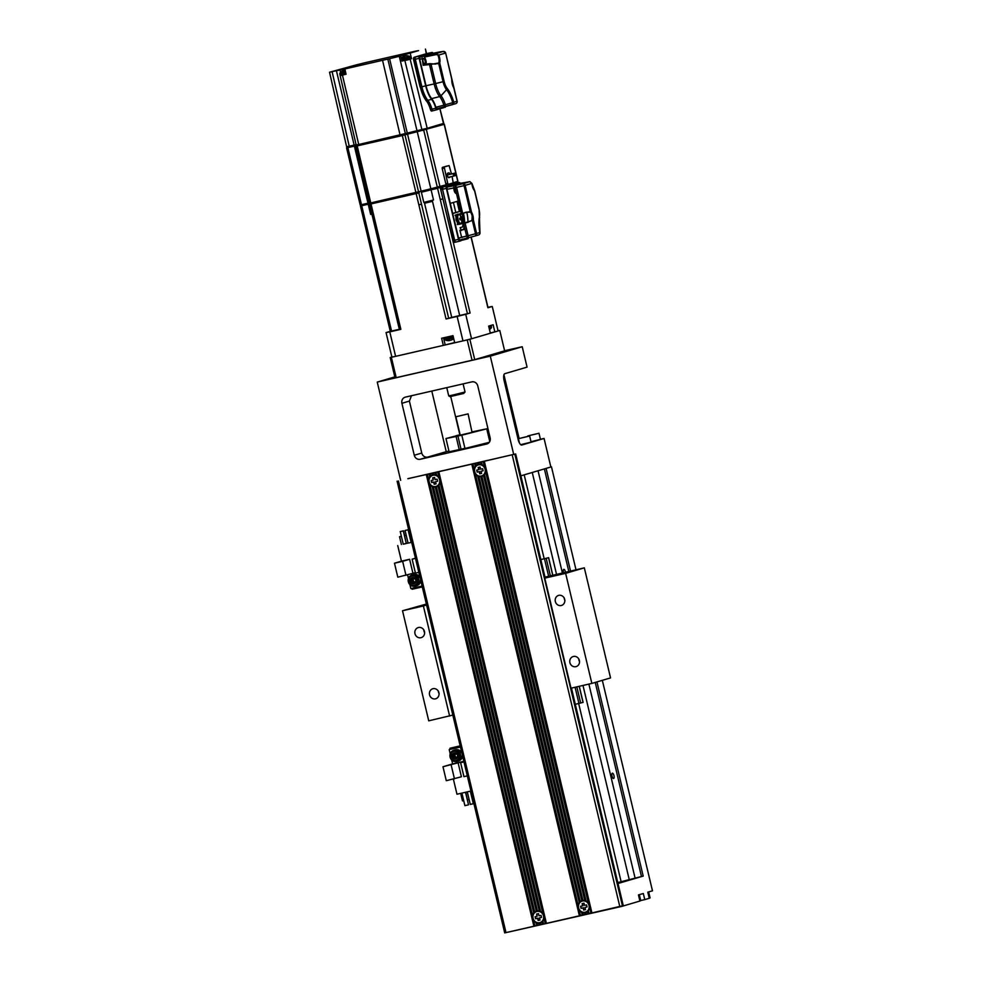 <?xml version="1.0" encoding="UTF-8"?>
<svg xmlns="http://www.w3.org/2000/svg" width="982" height="982" viewBox="0 0 982 982"><rect width="100%" height="100%" fill="white"/><g stroke="black" fill="none" stroke-linecap="round" stroke-linejoin="round"><path stroke-width="1.47" d="M504.601 350.721L522.215 346.744L527.076 367.121L504.858 373.663A6.285 2.332 77.1 0 0 504.073 380.439L518.165 439.555A6.285 2.332 77.1 0 0 521.81 445.018A6.285 2.332 77.1 0 0 521.859 445.006L544.065 438.463L550.865 467.002L520.877 475.828M394.813 376.904L377.248 382.072L490.288 356.147L522.215 346.744M516.213 348.254L509.523 349.813L516.213 348.254M506.872 351.004L500.182 352.575L506.872 351.004M490.288 356.147L513.696 454.396L487.526 460.448M407.861 478.664L426.286 474.564L533.889 926.235L546.409 923.375L438.807 471.691L426.286 474.564M504.858 932.851L533.889 926.235M532.551 915.568L429.907 484.715A6.285 5.831 -106.4 0 0 432.141 486.544L533.729 912.953A6.285 5.831 -106.4 0 0 532.551 915.568L427.072 474.367M535.03 925.977L532.833 918.293L534.687 926.038M533.815 920.895A6.285 5.831 -106.4 0 0 536.049 922.736L537.363 923.19A6.285 5.831 -106.4 0 0 539.179 923.276L540.321 923.019A6.285 5.831 -106.4 0 0 541.917 922.147L542.886 921.165A6.285 5.831 -106.4 0 0 544.053 918.551L544.212 915.69L440.304 479.498L438.868 477.031A6.285 5.831 -106.4 0 0 436.634 475.202L435.333 474.748A6.285 5.831 -106.4 0 0 433.504 474.662L432.375 474.92A6.285 5.831 -106.4 0 0 430.779 475.791L429.809 476.761A6.285 5.831 -106.4 0 0 428.631 479.376L429.907 484.715M534.687 911.971L433.443 486.998A6.285 5.831 -106.4 0 0 435.272 487.084L536.282 911.112A6.285 5.831 -106.4 0 0 534.687 911.971L433.443 486.998M534.417 912.352L533.729 912.953M432.141 486.544L433.025 486.753M537.424 910.842L436.401 486.827A6.285 5.831 -106.4 0 0 437.997 485.955L539.241 910.928A6.285 5.831 -106.4 0 0 537.424 910.842L436.401 486.827A6.285 5.831 73.6 0 1 432.866 474.76M537.068 910.879L536.282 911.112L537.068 910.879M435.272 487.084L436.401 486.827M540.554 911.382L438.966 484.985A6.285 5.831 -106.4 0 0 440.145 482.358L542.788 913.223A6.285 5.831 -106.4 0 0 540.554 911.382L438.966 484.985M540.112 911.051L539.241 910.928M437.997 485.955L438.721 485.452M546.066 923.436L542.788 913.223M440.145 482.358L438.463 471.753M471.802 464.118L579.405 915.801L587.948 913.849L591.925 912.929L484.322 461.245L438.807 471.691M546.409 923.375L579.405 915.801M578.067 905.134L475.423 474.269A6.285 5.831 -106.4 0 0 477.657 476.11L579.245 902.507A6.285 5.831 -106.4 0 0 578.067 905.134L472.6 463.921M580.546 915.543L578.361 907.859L580.202 915.605M483.979 461.319L589.74 905.244L588.304 902.777L485.66 471.925L485.82 469.065L484.396 466.597A6.285 5.831 -106.4 0 0 482.162 464.756L480.849 464.302A6.285 5.831 -106.4 0 0 479.032 464.216L477.89 464.474A6.285 5.831 -106.4 0 0 476.295 465.345L475.325 466.327A6.285 5.831 -106.4 0 0 474.146 468.942L475.423 474.269M580.215 901.537L478.971 476.552A6.285 5.831 -106.4 0 0 480.787 476.651L581.798 900.666A6.285 5.831 -106.4 0 0 580.215 901.537L478.971 476.552M579.945 901.906L579.245 902.507M477.657 476.11L478.553 476.319M582.94 900.408L481.929 476.38A6.285 5.831 -106.4 0 0 483.525 475.509L584.769 900.494A6.285 5.831 -106.4 0 0 582.94 900.408L481.929 476.38L480.787 476.651M582.584 900.445L581.798 900.666L582.584 900.445M588.304 902.777A6.285 5.831 -106.4 0 0 586.07 900.948L484.482 474.539A6.285 5.831 -106.4 0 0 485.66 471.925M585.628 900.604L584.769 900.494M483.525 475.509L484.236 475.006M586.07 900.948L484.482 474.539M590.783 913.186L589.74 905.244L591.581 912.99M591.925 912.929L623.275 905.637L571.377 688.112M484.322 461.245L515.66 453.954L545.219 578.005M513.696 454.396L515.66 453.954M617.776 882.56L643.198 876.091L617.997 883.505M640.718 900.543L644.769 899.622L643.308 893.51L638.447 894.933L639.908 901.046L621.778 906.398L507.903 932.2M540.419 439.236L544.065 438.463M519.11 438.463L503.938 374.805M602.334 680.33L652.478 890.809L647.801 892.184L649.249 898.297L644.769 899.622M442.01 470.894L487.514 460.398M441.998 470.832L407.911 478.713M589.077 913.579L588.402 910.731A6.285 5.831 -106.4 0 0 589.581 908.104M587.948 913.849L587.432 911.701L588.157 911.198L588.734 913.641M586.242 914.23L585.837 912.573A6.285 5.831 -106.4 0 0 587.432 911.701M585.1 914.5L584.707 912.83L585.505 912.671L585.886 914.303M585.837 912.573L585.837 912.573A6.285 5.831 73.6 0 1 582.301 900.519M583.394 914.893L582.878 912.744A6.285 5.831 -106.4 0 0 584.707 912.83M582.252 915.15L581.577 912.29L582.461 912.499L583.05 914.954M579.331 910.461A6.285 5.831 -106.4 0 0 581.577 912.29M585.653 912.082A5.769 5.352 -106.4 0 0 589.372 905.159A5.769 5.352 -106.4 0 0 582.387 901.034M585.714 912.057A5.769 5.352 73.6 0 1 578.644 907.969A5.769 5.352 73.6 0 1 583.062 900.911A5.769 5.352 73.6 0 1 585.714 912.057M583.639 910.044L585.53 909.59L583.639 910.044L583.112 907.859L581.086 908.325L580.595 906.288L583.001 905.711L582.486 903.55M585.53 909.602L585.014 907.417L587.04 906.926L585.014 907.417M582.633 905.821L582.105 903.636L584.008 903.194L584.523 905.379L586.561 904.913L587.052 906.951M580.976 906.202L581.086 908.325M581.454 908.215L583.492 907.749L584.008 909.933M428.631 479.376L427.428 474.306M429.809 476.761L429.134 473.913M430.509 476.16L429.92 473.717M430.779 475.791L430.263 473.643M432.767 473.054L433.16 474.687L432.375 474.92L431.97 473.25M433.504 474.662L433.111 472.993M435.333 474.748L434.817 472.6M436.192 474.858L435.615 472.403M436.634 475.202L435.959 472.342M438.868 477.031L437.665 471.949M436.229 486.336A5.769 5.352 -106.4 0 0 439.936 479.412A5.769 5.352 -106.4 0 0 432.952 475.288M436.29 486.311A5.769 5.352 73.6 0 1 429.208 482.223A5.769 5.352 73.6 0 1 433.627 475.165A5.769 5.352 73.6 0 1 436.29 486.311M437.616 481.205L435.578 481.671L437.604 481.18L437.125 479.167L435.087 479.633L434.572 477.448L432.681 477.878L433.197 480.075L433.05 477.792M435.578 481.671L436.094 483.856L434.204 484.298L433.688 482.113L431.65 482.579L431.159 480.542L433.197 480.075M431.54 480.443L432.019 482.469L434.056 482.002L434.572 484.187L436.094 483.831M400.656 480.321L377.248 382.072M420.247 459.269L486.63 444.048A5.241 4.861 -106.4 0 0 490.153 437.862L477.768 385.889A5.241 4.861 -106.4 0 0 471.814 381.888L405.431 397.109A5.241 4.861 -106.4 0 0 401.908 403.295L414.281 455.267A5.241 4.861 -106.4 0 0 420.247 459.269L427.722 457.072A5.241 4.861 73.6 0 1 421.769 453.058L409.629 402.104A6.285 2.332 77.1 0 1 409.408 401.073L411.495 395.709M431.798 391.057L446.245 451.695L427.722 457.072M446.245 451.695L448.958 451.082M464.94 448.344L449.118 451.781L445.963 438.537L456.237 435.824M472.367 431.81L486.741 428.827L461.81 435.198L464.965 448.455L489.257 442.33M459.858 434.793L450.738 396.544M520.718 444.674L531.102 442.133L529.642 436.02L518.435 438.684L529.642 436.02M531.004 441.716L540.444 439.371L538.995 433.258L527.776 435.934L538.995 433.258M550.853 466.966L545.562 468.561M575.992 569.756L551.467 466.843M643.198 876.091L596.946 681.913M570.517 571.008L546.09 468.439M639.871 900.924L640.743 900.654L639.319 894.676M641.479 876.509L595.239 682.416M568.799 571.401L544.384 468.905M565.485 572.162A2.725 1.007 77.1 0 0 563.815 569.364A2.725 1.007 77.1 0 0 563.533 572.616M612.351 773.19A2.725 1.007 77.1 0 0 611.995 776.099A2.725 1.007 77.1 0 0 613.59 778.493A2.725 1.007 77.1 0 0 613.615 778.493A2.725 1.007 77.1 0 0 613.959 775.584A2.725 1.007 77.1 0 0 612.375 773.19A2.725 1.007 77.1 0 0 612.351 773.19M621.14 881.799L578.656 703.505M544.175 558.746L524.192 474.858M649.225 898.174L650.084 897.904L648.66 891.926M526.34 436.757L521.295 437.984L526.352 436.83M535.693 434.007L530.648 435.222L535.706 434.081M461.061 449.228L457.907 435.983L456.114 436.511L459.269 449.756M456.114 436.511L445.963 438.537M456.2 435.701L460.141 434.719M486.741 428.827L489.76 441.519M457.907 435.983L461.81 435.198M455.869 416.785L460.239 435.136L472.047 432.375L468.095 413.876L455.869 416.785L468.095 413.876M484.396 466.597L483.181 461.515M482.162 464.756L481.475 461.908M481.88 476.405A6.285 5.831 73.6 0 1 478.394 464.326M478.283 462.62L478.676 464.253L477.89 464.474L477.498 462.817M476.295 465.345L475.791 463.209M476.025 465.726L475.448 463.271M475.325 466.327L474.65 463.467M474.146 468.942L472.943 463.86M479.032 464.216L478.627 462.559M480.849 464.302L480.333 462.166M481.72 464.412L481.131 461.97M481.745 475.902A5.769 5.352 -106.4 0 0 485.452 468.966A5.769 5.352 -106.4 0 0 478.467 464.854M481.806 475.877A5.769 5.352 73.6 0 1 474.736 471.79A5.769 5.352 73.6 0 1 479.155 464.732A5.769 5.352 73.6 0 1 481.806 475.877M478.713 469.629L478.197 467.444L480.088 467.015L480.615 469.2L482.653 468.733L483.132 470.771L481.094 471.237L481.622 473.422L479.719 473.852L479.204 471.667L477.166 472.133L476.687 470.096L479.093 469.519L478.578 467.358M477.068 470.01L477.166 472.133M477.547 472.023L479.572 471.556L480.1 473.741L481.61 473.398M481.094 471.237L483.132 470.746M536.737 925.584L536.049 922.736M540.284 923.031A6.285 5.831 73.6 0 1 536.786 910.952M540.37 924.737L540.321 923.019L540.714 924.676M542.42 924.283L541.917 922.147M542.629 921.632L543.218 924.087M543.562 924.025L542.886 921.165M545.268 923.632L544.053 918.551M539.584 924.934L539.179 923.276M537.866 925.326L537.363 923.19M536.945 922.945L537.522 925.388M540.137 922.528A5.769 5.352 -106.4 0 0 543.856 915.592A5.769 5.352 -106.4 0 0 536.859 911.48M540.198 922.503A5.769 5.352 73.6 0 1 533.128 918.416A5.769 5.352 73.6 0 1 537.547 911.357A5.769 5.352 73.6 0 1 540.198 922.503M541.524 917.397L539.499 917.863L541.524 917.372L541.045 915.359L539.008 915.825L538.492 913.641L536.589 914.07L537.117 916.255L536.97 913.984M539.499 917.863L540.014 920.048L538.124 920.478L537.596 918.293L535.558 918.759L535.08 916.722L537.117 916.255M535.46 916.636L535.939 918.649L537.976 918.182L538.492 920.367L540.014 920.024M452.825 715.092L428.741 720.825L402.522 610.755L426.372 604.065M544.998 577.109L584.327 567.841L610.546 677.911L591.851 683.411L570.996 688.198L544.777 578.128L548.508 577.035L545.17 577.797M575.305 704.303L583.112 702.388L579.27 686.295M584.327 567.841L565.632 573.353L591.851 683.411M565.632 573.353L544.777 578.128M573.439 656.467A5.241 4.861 -106.4 0 0 569.941 662.801A5.241 4.861 -106.4 0 0 576.127 666.594A5.241 4.861 -106.4 0 0 573.439 656.467M558.868 595.325A5.241 4.861 -106.4 0 0 555.37 601.647A5.241 4.861 -106.4 0 0 561.557 605.44A5.241 4.861 -106.4 0 0 558.868 595.325M426.605 605.022L423.389 605.968L449.609 716.038M423.389 605.968L402.522 610.755M418.516 627.51A5.241 4.861 -106.4 0 0 415.018 633.832A5.241 4.861 -106.4 0 0 421.204 637.637A5.241 4.861 -106.4 0 0 418.516 627.51M433.087 688.664A5.241 4.861 -106.4 0 0 429.588 694.986A5.241 4.861 -106.4 0 0 435.775 698.779A5.241 4.861 -106.4 0 0 433.087 688.664M540.824 559.556L548.631 557.678L540.824 559.58M580.669 703.014L576.815 686.86M550.374 575.869L546.188 558.304M578.938 703.443L575.084 687.265M548.643 576.274L544.47 558.721M557.616 574.961L561.802 573.905L557.616 574.961M417.264 607.158L421.45 606.103L417.264 607.158M424.617 632.666A5.241 4.861 73.6 0 1 423.807 629.904M439.187 693.808A5.241 4.861 73.6 0 1 438.377 691.058M579.54 661.623A5.241 4.861 73.6 0 1 578.729 658.861M564.969 600.468A5.241 4.861 73.6 0 1 564.159 597.719M411.679 542.371L403.221 544.077M406.487 543.328L408.046 542.972M405.063 530.464L408.07 543.107L411.114 542.42L408.328 529.703L405.063 530.464L408.328 529.703M400.251 531.569L403.258 544.212L406.29 543.525L403.504 530.808L400.251 531.569L403.504 530.808M401.405 544.494L399.551 536.737L401.38 536.319L399.551 536.737M404.633 535.571L406.192 535.215L404.633 535.534M415.349 572.69L397.808 577.17L394.482 563.214L401.442 561.152L397.735 545.575M422.076 586.021L410.857 588.599L409.911 584.646M408.451 578.508L407.579 574.826M422.297 586.917L412.109 589.261L411.9 588.353M418.823 572.346L415.447 573.12L412.121 559.163L415.447 558.181M405.971 575.305L402.645 561.336L394.482 563.214M412.931 573.255L409.604 559.286L402.645 561.336M409.604 559.286L401.442 561.152M415.496 558.39L412.121 559.163M418.762 579.38A5.769 5.352 73.6 0 1 415.177 586.107A5.769 5.352 73.6 0 1 408.328 581.774A5.769 5.352 73.6 0 1 411.912 575.047A5.769 5.352 73.6 0 1 418.762 579.38M417.436 579.711A4.714 4.382 73.6 0 1 414.269 585.272A4.714 4.382 73.6 0 1 408.905 581.663A4.714 4.382 73.6 0 1 412.084 576.103A4.714 4.382 73.6 0 1 417.436 579.711M416.012 580.031A3.142 2.921 -106.4 0 0 412.44 577.625A3.142 2.921 -106.4 0 0 410.329 581.344A3.142 2.921 -106.4 0 0 413.901 583.75A3.142 2.921 -106.4 0 0 416.012 580.031M415.951 580.043L413.974 577.809L411.237 578.447L410.476 581.307L412.452 583.541L415.19 582.903L415.951 580.043M415.226 582.829L412.452 583.541M410.476 581.307L413.103 580.608L413.557 578.889L412.391 578.103M412.379 578.177L411.63 580.963L413.606 583.198L415.656 581.626M411.114 542.42L408.095 529.777M406.29 543.525L403.283 530.881M465.738 792.216L468.512 804.835L464.903 805.657L461.908 793.1M465.517 792.278L468.512 804.835M453.365 779.082L456.974 794.229L470.918 791.038M469.089 799.385L467.53 799.753M463.7 800.625L462.485 800.907L460.693 793.382M449.989 748.247L460.165 745.866L449.989 748.247L450.247 749.327M450.21 753.808L449.216 749.622L460.411 746.934M451.683 759.945L452.616 763.898L442.968 766.733L446.294 780.702L461.417 776.774L458.091 762.818L463.885 761.492M449.216 749.622L460.448 747.057M452.616 763.898L463.835 761.32M463.934 761.713L460.607 762.695L463.983 761.922M442.968 766.733L458.091 762.818M460.607 762.695L463.934 776.652L467.309 775.878M451.131 764.868L454.457 778.824M450.087 757.073A5.769 5.352 73.6 0 1 453.684 750.346A5.769 5.352 73.6 0 1 460.521 754.679A5.769 5.352 73.6 0 1 456.937 761.406A5.769 5.352 73.6 0 1 450.087 757.073M450.664 756.962A4.714 4.382 73.6 0 1 453.844 751.402A4.714 4.382 73.6 0 1 459.195 755.011A4.714 4.382 73.6 0 1 456.029 760.571A4.714 4.382 73.6 0 1 450.664 756.962M452.088 756.643A3.142 2.921 -106.4 0 0 455.66 759.049A3.142 2.921 -106.4 0 0 457.784 755.33A3.142 2.921 -106.4 0 0 454.2 752.924A3.142 2.921 -106.4 0 0 452.088 756.643M452.236 756.606L454.212 758.841L456.949 758.202L457.71 755.342L455.734 753.108L452.997 753.734L452.236 756.606L454.862 755.894L455.317 754.188L454.15 753.403M454.212 758.841L456.041 757.245L454.862 755.894M470.562 791.111L473.545 803.669L470.292 804.43L467.297 791.86M470.329 791.173L473.324 803.73M396.212 377.702L391.352 357.313L390.198 357.534L395.059 377.91L474.723 359.645L504.625 350.832L499.777 330.455L498.058 330.799M499.777 330.455L469.862 339.269L474.723 359.645M469.862 339.269L467.223 339.919L472.072 360.296M391.352 357.313L467.223 339.919M490.288 332.947L494.842 331.904L493.136 324.772L488.655 326.098L490.349 333.229L471.544 338.765A57.631 1.215 166.6 0 1 462.964 340.901L454.703 342.792L452.997 335.66L441.618 338.262L443.324 345.394L395.611 356.343A57.631 1.215 166.6 0 1 391.879 357.043L390.198 357.534M490.337 333.143L491.43 332.8L490.3 332.996M329.817 72.14L336.421 70.729A44.006 0.933 -13.4 0 0 340.631 69.931L389.572 58.711A44.006 0.933 -13.4 0 0 399.269 56.305L418.565 50.622A44.006 0.933 -13.4 0 0 414.355 51.408L365.414 62.639A44.006 0.933 -13.4 0 0 355.705 65.045L329.535 72.238L346.646 146.772M426.286 53.728L425.452 49.1L426.569 53.642M336.421 70.729L354.146 145.115L346.928 146.674M356.085 144.771A44.006 0.933 166.6 0 1 354.146 145.115L354.379 146.134L346.892 147.816L346.646 146.797L354.146 145.115A44.006 0.933 -13.4 0 0 356.085 144.771M340.054 70.103L340.582 72.349M340.803 75.344L346.045 74.276L344.915 69.157M356.171 145.005L340.14 75.54M389.572 58.711L407.297 133.11A44.006 0.933 -13.4 0 0 416.994 130.704A44.006 0.933 166.6 0 1 407.297 133.11L358.725 144.477L342.436 75.111M356.417 144.906L358.725 144.477M457.772 181.375L453.353 182.713L457.624 181.437L457.87 182.456L440.599 187.562L430.84 188.79L417.24 131.723A44.006 0.933 166.6 0 1 407.53 134.129L401.38 135.761L401.135 134.743L407.297 133.11L407.53 134.129A44.006 0.933 -13.4 0 0 417.24 131.723L444.33 124.284L417.24 131.723L416.994 130.704L427.195 128.274L410.12 59.092L401.969 61.068L400.766 55.962M444.024 124.37L443.778 123.351L427.195 128.274M410.316 53.58L411.556 58.674L410.12 59.092M426.765 129.464L426.519 128.458L416.994 130.704L399.269 56.305M411.556 58.674L410.366 58.895M461.65 217.734L461.393 217.832A7.304 6.776 -106.4 0 0 460.423 215.905L460.865 217.992L459.637 218.323L459.969 219.747L461.209 219.416L461.736 221.416A7.304 6.776 -106.4 0 0 461.724 219.268L459.969 219.673M461.724 219.268L459.957 219.624M457.993 215.132A4.763 1.768 77.1 0 0 458.066 219.477A4.763 1.768 77.1 0 0 459.969 223.319M461.515 222.902L461.454 223.037A4.763 1.768 77.1 0 0 461.515 222.902L461.515 222.902A7.34 7.34 0 0 0 461.994 219.158A6.776 6.285 -106.4 0 0 461.65 217.722A7.34 7.34 0 0 0 459.637 214.69L457.907 214.137A5.131 1.903 77.1 0 0 457.219 219.686A5.131 1.903 77.1 0 0 458.95 223.515M459.969 219.698L461.209 219.416M460.975 239.706L460.988 240.737L459.686 241.13A2.025 0.749 77.1 0 0 459.686 241.13L455.893 242.075A2.099 0.773 -102.9 0 1 455.893 242.075A2.099 0.773 -102.9 0 1 454.678 240.246L442.538 189.293A2.099 0.773 -102.9 0 1 442.796 187.034L455.513 183.29A2.099 0.773 -102.9 0 1 455.538 183.278A2.099 0.773 -102.9 0 1 455.562 183.278M453.733 187.083C453.844 190.913 454.764 193.123 456.483 193.724L456.52 193.712M462.375 213.843L463.234 222.705M463.185 223.503L462.547 226.952L460.079 227.689L461.565 230.525M462.117 236.895L462.043 237.583M462.497 239.473L466.61 239.08L462.866 240.013L462.461 239.326M464.363 226.621A18.867 7.009 -102.9 0 1 464.191 227.677A14.718 5.462 77.1 0 0 463.97 229.211M463.43 213.18A18.867 7.009 -102.9 0 1 464.596 222.57M454.322 187.844A2.823 1.056 77.1 0 0 454.494 189.919A2.823 1.056 77.1 0 0 456.127 192.374A2.823 1.056 77.1 0 0 456.151 192.374L456.2 192.362M471.974 220.52L465.137 223.184L468.132 235.741L475.509 233.753A2.099 0.822 74.9 0 1 475.239 235.938L459.822 240.001L458.582 238.184L466.622 236.097A2.099 0.724 75.4 0 0 467.862 237.914A2.099 0.822 -105.1 0 0 468.132 235.741L466.622 236.097L463.578 223.307L471.974 220.52L472.17 216.015A5.278 1.964 77.1 0 0 470.894 212.763L470.231 211.56L461.258 213.597L455.096 187.697L455.844 187.513L455.329 185.438L455.096 187.697L446.945 189.33L458.582 238.184M458.717 183.867L469.936 181.645L459.195 183.536A2.099 0.773 -102.9 0 1 459.22 183.536A2.099 0.773 -102.9 0 0 459.171 183.548L447.203 187.071L446.945 189.33M466.769 212.063A17.811 6.616 -102.9 0 1 467.935 222.448M468.34 237.791A2.025 0.749 77.1 0 1 467.96 238.687L466.61 239.08M460.202 183.339A2.025 0.749 77.1 0 0 459.343 182.48A2.025 0.749 77.1 0 0 459.318 182.492L446.614 186.236A2.025 0.749 77.1 0 0 446.356 188.409L458.496 239.375A2.025 0.749 77.1 0 0 459.674 241.13M465.235 236.466L458.557 238.049M479.854 232.709L479.817 232.525A2.099 1.939 73.6 0 1 478.455 234.98L475.239 235.938A2.099 1.939 -106.4 0 0 476.601 233.47L475.509 233.753L472.465 220.938L473.336 219.759L472.502 219.538M463.664 222.619L468.033 222.423M465.137 223.184L463.578 223.307M470.894 212.763L471.52 212.173L470.231 211.56L464.056 185.647L456.605 187.329L455.329 185.438L462.804 183.744A2.099 0.822 77.2 0 1 464.056 185.647L465.137 185.365A2.099 1.939 -106.4 0 0 462.804 183.744L469.936 181.645L471.912 183.548M469.985 212.149L465.615 212.296L462.706 213.573L456.605 187.329L455.844 187.513M461.258 213.597L462.718 212.996M461.638 214.15L465.615 212.296M461.503 183.315A2.038 0.761 77.1 0 0 461.11 183.155A2.038 0.761 77.1 0 0 461.086 183.168L459.171 183.548M474.539 190.643L478.971 209.24A9.611 3.572 77.1 0 1 479.425 216.912A23.961 8.899 -102.9 0 0 479.817 232.525L476.601 233.47L473.336 219.759A5.904 2.197 -102.9 0 0 471.52 212.173L465.137 185.365L471.9 183.364A6.076 2.259 -102.9 0 0 472.293 185.905A6.076 2.259 -102.9 0 0 474.539 190.643L474.146 190.213M475.644 235.226A2.099 0.822 75.5 0 0 475.632 233.863M345.701 72.668L339.772 73.969L339.944 73.11L345.517 71.882M341.49 71.551A7.304 6.776 73.6 0 1 343.27 70.594A7.304 2.713 77.1 0 0 342.644 71.33A6.776 6.285 73.6 0 1 343.97 71.023A7.304 2.713 -102.9 0 1 344.596 70.287A7.304 6.776 73.6 0 1 345.161 70.25L345.124 70.139M344.301 70.544A7.304 2.713 77.1 0 0 343.786 70.434A7.304 6.776 -106.4 0 0 343.283 70.643M346.045 74.239L343.675 74.804C341.466 75.7 340.214 75.614 339.907 74.534L345.824 73.245M489.478 329.571A7.34 7.34 0 0 0 491.356 327.779L489.196 328.381M453.537 337.931L445.104 339.882L444.429 338.618L453.23 336.593M451.057 340.189A7.304 6.776 -106.4 0 0 452.837 339.232A6.776 2.516 -102.9 0 1 452.309 339.391A7.304 6.776 73.6 0 1 450.542 340.337A7.304 2.713 -102.9 0 1 449.67 340.042A6.776 6.285 73.6 0 1 448.332 340.349A7.304 2.713 77.1 0 0 449.204 340.644A7.304 6.776 73.6 0 1 447.191 340.558M449.179 340.533A7.304 6.776 -106.4 0 0 449.731 340.484A7.304 2.713 77.1 0 0 450.026 340.238M455.083 174.403L455.82 175.496L455.255 173.053L455.083 174.403M356.135 145.827A44.006 0.933 166.6 0 1 354.379 146.134A44.006 0.933 -13.4 0 0 356.135 145.827M356.135 144.992L357.89 144.661L358.135 145.68L356.196 146.072L355.95 145.054M401.38 135.761L358.135 145.68M453.377 174.906L454.101 175.999L454.273 174.649L453.549 173.556L453.377 174.906M355.889 146.158L369.49 203.225L421.131 191.195L407.53 134.129L356.196 146.06M346.585 147.901L360.185 204.968L367.98 203.213L354.379 146.134L346.892 147.803M446.429 183.794A44.006 0.933 166.6 0 1 447.767 183.536A44.006 0.933 -13.4 0 0 446.429 183.794M369.428 202.955A44.006 0.933 166.6 0 1 367.98 203.213A44.006 0.933 -13.4 0 0 369.428 202.955M436.634 188.544L431.086 189.808L430.84 188.79A44.006 0.933 166.6 0 1 421.131 191.195A44.006 0.933 -13.4 0 0 430.84 188.79L446.638 184.69L446.405 183.708M446.466 183.941L447.829 183.72M448.148 184.248L440.366 186.543L440.599 187.562M458.25 182.713L431.086 189.808A44.006 0.933 -13.4 0 1 421.376 192.214L423.807 202.415A44.006 0.933 166.6 0 0 433.504 200.009L431.086 189.808A44.006 0.933 166.6 0 1 421.376 192.214L421.131 191.195L418.946 191.846L419.179 192.865L369.87 204.195L419.179 192.865M415.214 193.847L414.969 192.828L371.736 202.746L371.969 203.765M372.092 214.174A44.006 0.933 166.6 0 1 370.656 214.42L368.225 204.231A44.006 0.933 -13.4 0 0 369.981 203.925A44.006 0.933 166.6 0 1 368.225 204.231L367.98 203.213L362.419 204.489L362.665 205.508L360.431 205.987L368.225 204.231L362.665 205.508M446.589 184.481L447.964 184.015M447.866 183.794L446.479 183.99M463.111 383.876L465.038 391.99L453.893 394.813L448.725 395.869L446.761 387.632M465.038 391.99L463.762 393.426L449.989 396.654L448.737 395.881M454.641 342.546L443.324 345.394M494.842 331.904L498.095 330.946L492.264 306.482A57.631 1.215 -13.4 0 0 488.545 307.182L487.944 307.317M471.544 338.765L465.714 314.314L470.083 313.025L451.745 317.419L446.049 318.978L457.133 316.437L462.964 340.901M395.611 356.343L389.78 331.879L400.865 329.338L399.576 329.608L372.387 215.463M389.78 331.879A57.631 1.215 -13.4 0 1 386.049 332.579L391.879 357.043M457.133 316.437A57.631 1.215 -13.4 0 0 465.714 314.314M456.164 316.486L460.902 315.296L456.164 316.486M399.49 329.265L390.284 331.339L360.431 205.987M386.049 332.579L390.284 331.339M399.539 329.436L393.622 330.787L399.514 329.326M487.894 307.747L492.264 306.482M452.69 213.438L459.416 211.461L457.023 201.384M449.965 174.256A2.308 0.859 77.1 0 0 448.799 172.832L447.731 173.151A2.308 0.859 77.1 0 0 447.448 175.631A2.308 0.859 77.1 0 0 448.786 177.632L449.854 177.325A2.308 0.859 77.1 0 0 450.186 176.907M451.475 173.912L449.093 165.553L444.22 166.977L447.731 183.401L448.357 184.309L453.218 182.873L452.088 176.465M447.191 165.983L442.33 167.419L442.195 168.548L445.84 183.83L447.731 183.401M401.405 58.662L410.095 56.539A7.34 7.34 0 0 0 406.806 55.741A7.304 6.776 -106.4 0 0 405.983 55.778L406.02 55.888M402.362 57.189A7.304 6.776 73.6 0 1 404.142 56.232A7.304 2.713 77.1 0 0 403.516 56.981A6.776 6.285 73.6 0 1 404.842 56.674A7.304 2.713 -102.9 0 1 405.468 55.937A7.304 6.776 73.6 0 1 407.481 56.023L408.009 55.864A7.304 6.776 -106.4 0 0 406.793 55.741M405.161 56.183A7.304 2.713 77.1 0 0 404.658 56.084A7.304 6.776 -106.4 0 0 404.154 56.281M407.481 59.583L404.559 60.442M465.493 236.306L461.589 237.239M464.928 228.99L459.932 230.267L463.897 229.592M445.497 53.04L443.385 51.42A2.099 2.099 0 0 1 445.656 53.016L451.892 79.161M426.041 85.765L434.13 83.912A17.578 6.53 77.1 0 0 439.666 96.58A15.945 5.929 -102.9 0 1 443.901 105.197L445.386 104.718A16.559 6.15 77.1 0 0 440.992 95.782A16.964 6.297 -102.9 0 1 435.64 83.544L434.13 83.912L429.453 64.309L438.733 63.597L443.054 81.715L435.64 83.544L431.061 64.358L423.181 65.291L421.916 56.625L436.057 53.556L438.745 55.053L445.521 53.065A2.099 1.939 73.6 0 0 443.189 51.457L439.924 51.899A2.099 0.822 78.8 0 0 439.924 51.899L419.989 57.017L419.719 59.276L426.041 85.765A17.811 6.616 -102.9 0 0 431.675 98.63A15.724 5.843 77.1 0 1 435.873 107.259L443.901 105.197A2.099 0.737 75.5 0 0 445.03 106.633L445.386 104.718L452.763 102.668L452.432 104.644A2.099 1.939 -106.4 0 0 453.794 102.177L452.763 102.668A22.439 8.335 -102.9 0 0 446.552 89.706A2.099 1.547 -38.9 0 0 447.166 88.355A23.924 8.887 -102.9 0 1 453.794 102.177L456.998 101.232A2.099 1.939 73.6 0 1 455.636 103.699L437.015 108.72L435.873 107.259M443.778 123.364L439.752 108.094L443.483 107.038M443.496 107.124L445.165 107.284A1.989 0.737 77.1 0 0 445.546 106.498M432.964 53.286A1.989 0.737 77.1 0 0 432.129 52.463A1.989 0.737 77.1 0 0 432.105 52.463L419.4 56.207A1.989 0.737 77.1 0 0 419.142 58.355L425.697 85.876A18.756 6.96 77.1 0 0 431.601 99.366A14.779 5.487 -102.9 0 1 435.787 108.241A1.989 0.737 77.1 0 0 436.892 109.726L433.123 110.708A2.099 0.773 -102.9 0 1 433.123 110.708A2.099 0.773 -102.9 0 1 431.957 109.137A14.669 5.45 77.1 0 0 427.808 100.324A18.867 7.009 -102.9 0 1 421.867 86.747L415.312 59.239A2.099 0.773 -102.9 0 1 415.57 56.981L428.287 53.237A2.099 0.773 -102.9 0 1 428.312 53.224A2.099 0.773 -102.9 0 1 428.336 53.224L432.129 52.463M438.254 108.388L438.242 109.333L433.123 110.696M452.444 104.448L452.714 102.189M453.574 87.398L453.954 88.54M451.622 78.744L451.818 79.984M423.082 61.461A2.823 1.056 -102.9 0 1 423.463 58.404A2.823 1.056 -102.9 0 1 425.108 60.872A2.823 1.056 -102.9 0 1 424.727 63.916A2.823 1.056 -102.9 0 1 423.082 61.461M424.261 55.937L424.371 57.054A5.082 1.89 77.1 0 1 425.906 60.626A5.082 1.89 77.1 0 1 426.225 64.161M431.061 64.358L439.703 62.836A6.076 2.259 -102.9 0 0 438.745 55.053L436.131 54.611L424.371 57.054M438.291 63.093L438.905 62.467A5.45 2.025 -102.9 0 0 438.758 57.668A5.45 2.025 -102.9 0 0 438.058 55.508M413.704 57.852A1.682 0.626 77.1 0 0 413.569 59.62L420.124 87.165M428.066 53.298L427.931 53.31A2.099 0.773 -102.9 0 1 427.931 53.31A2.099 0.773 -102.9 0 1 428.029 53.31L414.06 57.324L426.789 53.58A2.099 0.773 77.1 0 0 426.789 53.58A2.099 0.773 77.1 0 0 426.765 53.58L426.789 53.58M439.715 108.609L439.887 108.609A2.099 0.773 77.1 0 0 439.973 108.572L438.353 109.1M438.365 108.953L439.961 108.548M463.295 213.266A18.437 6.849 -102.9 0 1 464.425 222.558L463.344 213.229M464.228 226.069A18.437 6.849 -102.9 0 1 464.02 227.419L464.228 226.069M463.664 223.405L463.872 222.705L463.664 223.405L457.293 224.583L458.508 223.736M459.06 223.638L463.565 222.767M457.293 224.583L457.526 223.933M461.466 214.039L457.06 215.23M456.52 215.365L455.047 215.193L461.295 213.462M442.612 189.268L442.845 187.243M458.496 239.375L454.298 240.332L447.387 209.669M450.296 203.372L458.14 201.052L460.57 211.24L452.714 213.56M456.299 192.754L454.126 187.893M451.683 184.42L442.612 187.145M440.93 187.906A1.682 0.626 77.1 0 0 440.795 189.686L452.923 240.639A1.682 0.626 77.1 0 0 453.819 242.1M398.397 480.959L506.012 932.63M619.802 906.533L512.199 454.862M514.85 454.2L622.453 905.883M545.145 578.017L515.599 453.979M414.281 455.267L421.769 453.058M409.408 401.073L401.908 403.295M538.05 470.771L562.379 572.874M588.881 684.098L635.158 878.374M556.499 574.225L532.256 472.477M629.302 879.86L582.989 685.448M583.013 702.412L579.184 686.32M552.731 575.292L548.545 557.702M420.124 577.809A5.769 5.352 -106.4 0 0 413.631 574.544L420.087 577.662M420.677 580.129L416.896 585.603A5.769 5.352 -106.4 0 0 420.64 579.981M414.281 581.945L413.103 580.608M414.834 578.594L413.557 578.889M462.436 755.428L458.655 760.903A5.769 5.352 -106.4 0 0 462.399 755.281M461.884 753.108A5.769 5.352 -106.4 0 0 455.403 749.843L461.847 752.961M456.986 758.129L455.366 758.497L453.389 756.263L454.138 753.476M456.593 753.894L455.317 754.188M456.041 757.245L457.428 756.926M332.112 71.711L349.236 146.244M382.587 60.528L400.067 134.988M439.826 108.585L443.496 123.462M421.904 129.575L404.83 60.405M387.865 59.215L405.357 133.675M458.398 223.614A5.131 1.903 -102.9 0 1 456.691 219.808A5.131 1.903 -102.9 0 1 457.367 214.26A5.131 1.903 -102.9 0 1 457.649 214.248M459.92 224.154A5.131 1.903 -102.9 0 1 459.662 224.264L458.975 224.277M455.906 242.063L459.662 241.13M442.538 189.293L446.356 188.409M446.614 186.236L442.796 187.034M447.203 187.071L455.353 185.438M479.462 218.065A2.099 1.485 -169.1 0 0 479.584 217.746A2.099 1.485 -169.1 0 0 479.425 216.912M488.876 327.043L491.528 326.92L489.011 327.62M453.365 337.17L444.564 339.195M348.831 147.41L348.585 146.392M405.345 134.78L405.1 133.761M422.555 129.428L422.8 130.446M443.569 123.437L443.815 124.444M444.183 124.333L457.784 181.4M439.985 186.654L426.384 129.575M423.745 130.225L437.346 187.304M418.565 191.956L404.965 134.89M402.325 135.541L415.926 192.607M370.779 202.967L357.19 145.888M361.474 204.698L347.873 147.631M457.416 181.51L457.649 182.529M443.52 337.833L445.19 344.854M416.159 193.626L418.848 204.833L421.487 204.182L418.811 192.975M418.848 204.833L446.049 318.978M448.688 318.328L421.487 204.182M424.31 202.292L451.745 317.419M437.579 188.323L467.444 313.675M459.686 315.455L432.24 200.328M432.485 201.31L424.555 203.286M470.083 313.025L440.231 187.672M440.255 199.53L442.894 198.88M391.572 331.081L364.383 216.936L363.242 217.145L364.383 216.936L361.72 205.717M371.933 214.199L399.33 329.301M400.865 329.338L371.024 203.986M372.534 215.414L373.688 215.193L372.534 215.414M453.414 202.452L455.808 212.529M471.053 237.055L487.894 307.771M449.854 177.325L448.565 177.619M444.097 168.106L442.195 168.548M442.33 167.419L444.22 166.977M401.589 59.448L410.771 57.803L401.724 60.025M443.189 51.457L436.057 53.556L436.131 54.611M419.989 57.017L421.916 56.625M456.986 101.207L453.77 87.729A6.076 2.259 -102.9 0 1 451.843 79.616L445.656 53.016M447.166 88.355A9.611 3.572 77.1 0 1 444.134 81.432L439.703 62.836L438.905 62.467M440.132 108.634L443.864 107.664M428.287 53.237L432.105 52.463M419.4 56.207L415.57 56.981M415.312 59.239L419.142 58.355M425.697 85.876L421.867 86.747M431.601 99.366L427.808 100.324M431.957 109.137L435.787 108.241M444.134 81.432L443.054 81.715A11.097 4.124 77.1 0 0 446.552 89.706L440.992 95.782A2.099 1.547 -38.9 0 1 439.666 96.58L431.663 98.617M421.659 58.883L419.719 59.276M427.735 100.238L426.286 100.692A14.669 5.45 -102.9 0 1 430.447 109.481L431.577 109.223A14.669 5.45 77.1 0 0 427.428 100.434A18.867 7.009 -102.9 0 1 421.499 86.858L414.932 59.325L413.803 59.583A2.099 0.773 77.1 0 1 414.06 57.324L426.753 53.58M422.027 86.723L420.357 87.116A18.867 7.009 77.1 0 0 426.286 100.692L425.979 100.618M415.46 59.19L414.932 59.325A2.099 0.773 -102.9 0 1 415.202 57.066L415.423 57.079M432.731 110.794L431.614 111.052A2.099 0.773 77.1 0 0 431.614 111.052L432.731 110.794A2.099 0.773 -102.9 0 1 431.577 109.223L432.092 109.039M438.353 109.063L439.887 108.609M430.447 109.481A2.099 0.773 77.1 0 0 431.589 111.052M413.766 57.656L413.532 59.632M461.074 240.111L462.559 239.669M455.709 242.051L455.525 242.149A2.099 0.773 -102.9 0 1 455.513 242.161L454.396 242.419A2.099 0.773 77.1 0 1 454.371 242.419L455.513 242.161A2.099 0.773 -102.9 0 1 454.298 240.332L453.156 240.602A2.099 0.773 77.1 0 0 454.371 242.419L452.898 240.651L440.795 189.686M462.792 240.013L461.098 240.516L462.792 240.013M464.02 227.419A15.086 5.61 77.1 0 0 463.774 229.26M441.004 187.881L441.286 187.378A2.099 0.773 77.1 0 0 441.016 189.636L442.44 189.317M452.923 240.639L440.758 189.698L441.262 187.39L455.292 183.352M504.711 932.9L397.109 481.217M571.45 688.1L623.275 905.637M518.435 438.684L519.478 443.091M552.817 575.268L548.631 557.678M415.177 586.107L416.896 585.603M411.912 575.047L413.631 574.544M453.684 750.346L455.403 749.843M456.937 761.406L458.655 760.903M460.656 223.97L459.662 224.264M457.907 214.137L456.483 214.8M457.919 223.712L456.041 219.931L455.979 215.684M478.504 234.968A2.099 2.099 0 0 0 479.977 232.587L479.106 209.191L474.736 190.827M474.748 190.913L471.961 183.462L469.936 181.645M342.153 71.109A7.34 7.34 0 0 0 339.944 73.11M491.393 326.355L490.497 325.545M491.528 326.92L491.356 327.779M444.821 337.526L444.429 338.618M445.104 339.882A7.34 7.34 0 0 0 448.344 340.693M452.113 339.711A7.34 7.34 0 0 0 453.684 338.495M454.273 175.852L455.82 175.496M447.313 174.87L455.255 173.053M448.222 177.349L454.101 175.999M447.326 174.98L453.549 173.556M457.931 181.351L444.33 124.284M360.492 204.919L360.725 205.901M369.797 203.176L370.042 204.158M372.399 215.463L369.735 204.244M488.042 307.722L471.2 237.018M410.771 57.803C410.82 59.03 408.757 59.914 404.547 60.442L401.957 60.982M403.025 56.747A7.34 7.34 0 0 0 401.282 58.171M410.095 56.539L410.636 57.238M459.957 230.402L461.565 237.116M443.336 51.42L440.083 51.874A2.099 2.099 0 0 0 439.961 51.899L431.982 53.482M454.04 88.208L451.855 79.026M455.722 103.675A2.099 2.099 0 0 0 457.133 101.183L454.015 88.085M435.492 64.063L429.564 63.634L423.291 64.603M452.444 104.632A2.099 2.099 0 0 0 452.469 104.632L445.042 106.633A2.099 2.099 0 0 0 445.03 106.633L437.002 108.72M463.725 222.607L457.367 223.822M455.452 215.819L461.7 214.125"/></g></svg>
